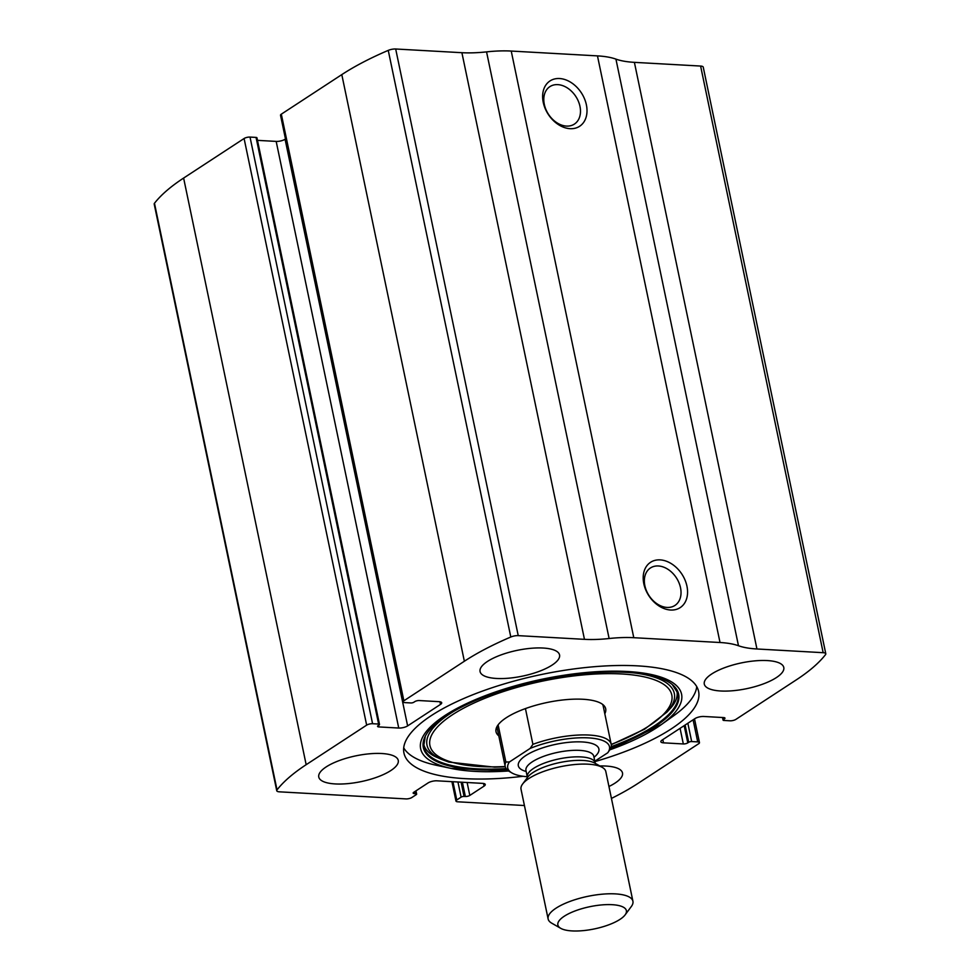<?xml version="1.0" encoding="UTF-8"?>
<svg xmlns="http://www.w3.org/2000/svg" width="980" height="980" viewBox="0 0 980 980"><rect width="100%" height="100%" fill="white"/><g stroke="black" fill="none" stroke-linecap="round" stroke-linejoin="round"><path stroke-width="1.47" d="M611.434 798.431A205.739 66.64 168.2 0 0 638.201 783.265L698.679 743.71A4.337 1.409 168.2 0 0 699.475 742.632A4.337 1.409 168.2 0 0 697.711 741.897L691.672 741.554A2.168 0.698 168.2 0 0 688.707 742.277L687.776 742.877A3.246 1.054 168.2 0 1 683.33 743.955L663.497 742.84A6.493 2.107 168.2 0 1 660.863 741.738A6.493 2.107 168.2 0 1 662.039 740.12L694.918 718.622A6.493 2.107 168.2 0 1 703.824 716.478L723.657 717.581A3.246 1.054 168.2 0 1 724.98 718.132A3.246 1.054 168.2 0 1 724.379 718.94L723.448 719.553A2.168 0.698 168.2 0 0 723.056 720.092A2.168 0.698 168.2 0 0 723.938 720.459L729.978 720.802A4.337 1.409 168.2 0 0 735.907 719.369L796.385 679.814A205.739 66.64 168.2 0 0 825.528 654.615A6.493 2.107 168.2 0 0 825.797 653.795A6.493 2.107 168.2 0 0 823.163 652.692L756.94 648.981A70.389 22.797 168.2 0 1 738.479 645.747A70.389 22.797 168.2 0 0 720.018 642.513L633.778 637.698A70.389 22.797 168.2 0 0 609.119 638.519A70.389 22.797 168.2 0 1 584.46 639.34L518.236 635.64A6.493 2.107 168.2 0 0 510.801 637.012A205.739 66.64 168.2 0 0 464.361 661.243L403.87 700.798A4.337 1.409 168.2 0 0 403.086 701.876A4.337 1.409 168.2 0 0 404.838 702.611L410.877 702.954A2.168 0.698 168.2 0 0 413.842 702.244L414.773 701.631A3.246 1.054 168.2 0 1 419.22 700.553L439.052 701.668A6.493 2.107 168.2 0 1 441.698 702.77A6.493 2.107 168.2 0 1 440.51 704.387L407.631 725.898A6.493 2.107 168.2 0 1 398.738 728.042L378.893 726.927A3.246 1.054 168.2 0 1 377.582 726.376A3.246 1.054 168.2 0 1 378.17 725.567L379.101 724.955A2.168 0.698 168.2 0 0 379.493 724.416A2.168 0.698 168.2 0 0 378.623 724.048L372.584 723.718L250.023 137.078A4.337 1.409 168.2 0 0 244.094 138.511L183.615 178.066A205.739 66.64 168.2 0 0 154.472 203.264A6.493 2.107 168.2 0 0 154.203 204.085L276.752 790.725A6.493 2.107 168.2 0 0 279.398 791.828L405.99 798.908A4.337 1.409 168.2 0 0 411.918 797.475L416.255 794.633A2.168 0.698 168.2 0 0 416.647 794.094A2.168 0.698 168.2 0 0 415.777 793.727L415.263 791.301M372.584 723.718A4.337 1.409 168.2 0 0 366.655 725.139L306.164 764.694A205.739 66.64 168.2 0 0 277.022 789.892A6.493 2.107 168.2 0 0 276.752 790.725M415.777 793.727L414.479 793.653A3.246 1.054 168.2 0 1 413.156 793.102A3.246 1.054 168.2 0 1 413.756 792.293L428.027 782.959A6.493 2.107 168.2 0 1 436.921 780.815L482.626 783.375A6.493 2.107 168.2 0 1 485.259 784.478A6.493 2.107 168.2 0 1 484.083 786.095L469.812 795.429A3.246 1.054 168.2 0 1 465.365 796.495L464.067 796.434A2.168 0.698 168.2 0 0 461.102 797.144L456.766 799.986A4.337 1.409 168.2 0 0 455.97 801.064A4.337 1.409 168.2 0 0 457.734 801.799L524.423 805.523M584.46 639.34L461.899 52.7L395.687 49A6.493 2.107 168.2 0 0 388.252 50.384A205.739 66.64 168.2 0 0 341.8 74.615L281.321 114.17A4.337 1.409 168.2 0 0 280.525 115.248L403.086 701.876M825.797 653.795L703.248 67.154A6.493 2.107 168.2 0 0 700.602 66.052L634.391 62.353A70.389 22.797 168.2 0 1 615.93 59.119A70.389 22.797 168.2 0 0 597.469 55.885L511.229 51.058A70.389 22.797 168.2 0 0 486.558 51.879A70.389 22.797 168.2 0 1 461.899 52.7M559.58 78.535A27.073 19.735 -123.2 0 1 586.114 117.184A27.073 19.735 -123.2 0 1 548.763 115.101A27.073 19.735 -123.2 0 1 559.58 78.535M660.14 559.886A27.073 19.735 -123.2 0 1 686.674 598.535A27.073 19.735 -123.2 0 1 649.323 596.44A27.073 19.735 -123.2 0 1 660.14 559.886M594.897 761.607A150.516 48.755 168.2 0 0 671.153 728.961A150.516 48.755 168.2 0 0 698.605 691.476A150.516 48.755 168.2 0 0 591.798 666.927A150.516 48.755 168.2 0 0 431.396 715.547A150.516 48.755 168.2 0 0 403.944 753.032A150.516 48.755 168.2 0 0 523.1 776.283M326.181 766.911A40.609 13.157 -11.8 0 1 369.448 753.804A40.609 13.157 -11.8 0 1 398.26 760.419A40.609 13.157 -11.8 0 1 361.204 781.599A40.609 13.157 -11.8 0 1 318.77 777.03A40.609 13.157 -11.8 0 1 326.181 766.911M487.464 661.439A40.609 13.157 -11.8 0 1 530.744 648.319A40.609 13.157 -11.8 0 1 559.556 654.946A40.609 13.157 -11.8 0 1 522.499 676.127A40.609 13.157 -11.8 0 1 480.065 671.545A40.609 13.157 -11.8 0 1 487.464 661.439M599.809 765.98A40.609 13.157 -11.8 0 1 622.496 772.963A40.609 13.157 -11.8 0 1 608.948 786.487M711.701 673.983A40.609 13.157 -11.8 0 1 754.967 660.863A40.609 13.157 -11.8 0 1 783.792 667.478A40.609 13.157 -11.8 0 1 746.723 688.658A40.609 13.157 -11.8 0 1 704.289 684.089A40.609 13.157 -11.8 0 1 711.701 673.983M250.023 137.078L256.062 137.421A2.168 0.698 168.2 0 1 256.944 137.788L379.493 724.416M257.483 140.361L276.176 141.402A6.493 2.107 168.2 0 0 285.082 139.258L285.486 138.989M658.364 565.975A22.381 16.317 -123.2 0 1 678.92 582.622A22.381 16.317 -123.2 0 1 674.938 605.444A22.381 16.317 -123.2 0 1 649.042 595.632A22.381 16.317 -123.2 0 1 650.438 567.971A22.381 16.317 -123.2 0 1 658.364 565.975M557.804 84.635A22.381 16.317 -123.2 0 1 578.371 101.271A22.381 16.317 -123.2 0 1 574.39 124.093A22.381 16.317 -123.2 0 1 548.482 114.293A22.381 16.317 -123.2 0 1 549.89 86.632A22.381 16.317 -123.2 0 1 557.804 84.635M696.743 686.637A150.516 48.755 -11.8 0 1 673.726 715.743L661.39 724.551A133.28 43.169 -11.8 0 1 609.768 749.847M508.571 770.966A133.28 43.169 -11.8 0 1 451.29 768.442L436.468 765.307A150.516 48.755 -11.8 0 1 403.711 747.85M498.808 735.882A56.019 18.142 -11.8 0 1 496.37 727.969A56.019 18.142 -11.8 0 1 506.244 717.752A56.019 18.142 -11.8 0 1 560.621 700.235A56.019 18.142 -11.8 0 1 603.876 705.514A56.019 18.142 -11.8 0 1 604.807 713.734M602.48 704.289A54.145 17.542 -11.8 0 1 603.227 706.176L611.189 744.273A54.145 17.542 -11.8 0 1 610.516 748.683L607.784 752.75L594.811 761.227M527.252 776.723A51.977 16.832 -11.8 0 1 511.989 772.987L509.625 771.628A54.145 17.542 -11.8 0 1 505.19 766.421L497.228 728.312A54.145 17.542 -11.8 0 1 497.166 726.29M511.989 772.987A51.977 16.832 -11.8 0 1 509.441 761.962L530.168 748.402A51.977 16.832 -11.8 0 1 588.392 737.879A51.977 16.832 -11.8 0 1 607.784 752.75M505.19 766.421A54.145 17.542 -11.8 0 1 505.864 762.024L509.441 761.962M530.168 748.402L532.899 744.335A54.145 17.542 -11.8 0 1 611.189 744.273M532.899 744.335L525.439 708.589M505.864 762.024L498.11 724.882M564.247 916.239A35.011 11.344 -11.8 0 1 607.147 904.614A35.011 11.344 -11.8 0 1 625.118 914.879A35.011 11.344 -11.8 0 1 594.444 928.905A35.011 11.344 -11.8 0 1 560.732 928.33A35.011 11.344 -11.8 0 1 564.247 916.239M560.732 928.33L551.667 923.136A43.316 14.026 -11.8 0 1 548.126 918.971A43.316 14.026 -11.8 0 1 556.028 908.178A43.316 14.026 -11.8 0 1 602.186 894.189A43.316 14.026 -11.8 0 1 632.921 901.257A43.316 14.026 -11.8 0 1 631.341 906.488L625.118 914.879M548.126 918.971L521.029 789.28A43.316 14.026 -11.8 0 1 522.61 784.037A43.316 14.026 -11.8 0 1 528.931 778.488A43.316 14.026 -11.8 0 1 567.812 765.38A43.316 14.026 -11.8 0 1 602.284 767.389A43.316 14.026 -11.8 0 1 605.824 771.566L632.921 901.257M306.164 764.694L183.615 178.066M366.655 725.139L244.094 138.511M464.361 661.243L341.8 74.615M510.801 637.012L388.252 50.384M403.87 700.798L281.321 114.17M277.022 789.892L154.472 203.264M823.163 652.692L700.602 66.052M756.94 648.981L634.391 62.353M738.479 645.747L615.93 59.119M720.018 642.513L597.469 55.885M633.778 637.698L511.229 51.058M609.119 638.519L486.558 51.879M518.236 635.64L395.687 49M440.51 704.387L439.959 701.766M407.631 725.898L285.082 139.258M398.738 728.042L276.176 141.402M378.893 726.927L378.562 725.31M378.623 724.048L256.062 137.421M414.479 793.653L414.148 792.036M484.083 786.095L483.532 783.473M469.812 795.429L467.117 782.505M465.365 796.495L462.389 782.236M464.067 796.434L461.09 782.175M461.102 797.144L457.942 781.991M456.766 799.986L452.944 781.709M723.448 719.553L723.032 717.544M724.379 718.94L724.11 717.63M663.497 742.84L662.823 739.618M683.33 743.955L680.071 728.336M687.776 742.877L684.175 725.641M688.707 742.277L685.106 725.041M691.672 741.554L687.85 723.24M697.711 741.897L693.105 719.81M508.62 770.99L451.29 768.442A133.28 43.169 -11.8 0 1 444.957 715.498A133.28 43.169 -11.8 0 1 624.444 671.361A133.28 43.169 -11.8 0 1 661.39 724.551L609.744 749.896M506.844 769.484A130.426 42.25 -11.8 0 1 424.965 736.838C428.113 730.186 435.328 723.117 446.635 715.633C469.102 701.3 499.102 689.81 536.636 681.161C571.242 673.579 602.369 670.712 630.03 672.574C650.928 674.301 665.2 678.454 672.856 685.045L672.856 685.045A130.426 42.25 -11.8 0 1 610.895 747.752M672.537 684.763A129.887 42.079 -11.8 0 1 611.189 746.674M506.146 768.614A129.887 42.079 -11.8 0 1 425.149 736.446M505.288 766.813L494.606 767.168L448.852 762.085L441.172 759.243A126.334 40.927 -11.8 0 1 450.041 713.685A126.334 40.927 -11.8 0 1 456.104 709.949M633.558 672.868A126.334 40.927 -11.8 0 1 666.988 712.068L670.112 708.626C672.721 706.004 678.185 699.108 677.033 691.929L672.207 684.481M505.215 766.532A123.554 40.021 -11.8 0 1 452.454 714.751A123.554 40.021 -11.8 0 1 640.846 676.176A123.554 40.021 -11.8 0 1 611.214 744.396M526.162 771.481A41.148 13.328 -11.8 0 1 525.844 755.519A41.148 13.328 -11.8 0 1 580.148 741.86A41.148 13.328 -11.8 0 1 594.003 757.307M522.61 784.037L527.669 777.214A36.554 11.846 -11.8 0 1 533.01 772.534A36.554 11.846 -11.8 0 1 565.815 761.46A36.554 11.846 -11.8 0 1 594.909 763.163L602.284 767.389M527.313 777.802L527.313 776.993A34.655 11.221 -11.8 0 1 533.635 768.357A34.655 11.221 -11.8 0 1 570.556 757.173A34.655 11.221 -11.8 0 1 595.154 762.82L595.485 763.567M527.313 776.993L525.954 770.452A34.655 11.221 -11.8 0 1 532.275 761.827A34.655 11.221 -11.8 0 1 569.196 750.631A34.655 11.221 -11.8 0 1 593.782 756.291L593.635 755.764M416.647 794.094L415.973 790.848M455.97 801.064L451.915 781.66M723.056 720.092L722.517 717.519M699.475 742.632L694.514 718.891M441.172 759.243L436.933 757.344C433.479 755.984 425.724 751.856 423.899 744.812L425.332 736.054M666.988 712.068L644.668 729.145L611.251 744.678M595.154 762.82L593.782 756.291"/></g></svg>

